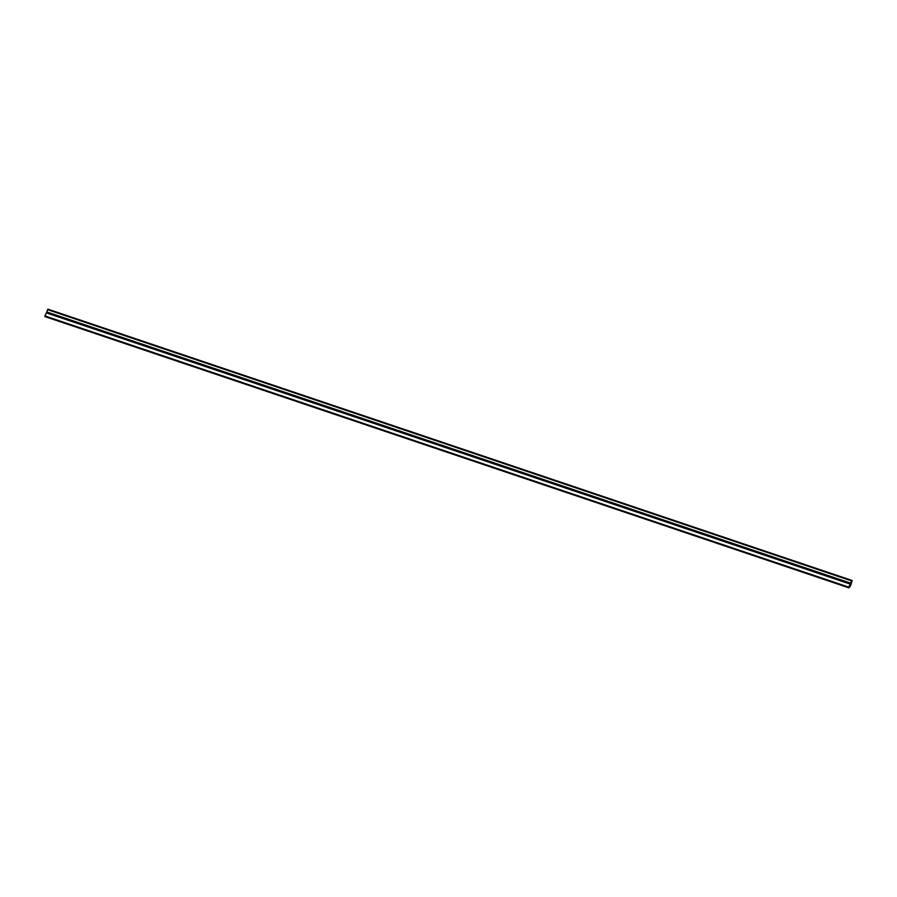 <?xml version="1.0" encoding="UTF-8"?>
<svg xmlns="http://www.w3.org/2000/svg" width="897" height="897" viewBox="0 0 897 897"><rect width="100%" height="100%" fill="white"/><g stroke="black" fill="none" stroke-linecap="round" stroke-linejoin="round"><path stroke-width="1.35" d="M848.797 587.3L850.558 585.707L852.072 580.572L848.797 587.3L851.735 580.516L850.558 585.707L849.067 587.602M44.85 316.08L848.741 587.288L44.906 315.935L848.797 587.154L850.255 584.104L46.364 312.896L44.906 315.935L46.364 312.896L850.255 584.104L851.713 580.415L47.81 309.196L852.15 580.494L48.259 309.274L852.15 580.494L850.591 585.741L849.089 587.67L45.198 316.45M46.98 312.033L46.7 312.952L850.603 584.16L46.364 312.896L46.98 312.033M849.089 587.67L850.591 585.741L852.15 580.494L848.741 587.288M852.072 580.572L850.547 585.707L852.072 580.572M47.653 309.667L851.545 580.875L850.872 583.229L851.567 580.875L47.676 309.667L851.567 580.875L850.872 583.229L851.545 580.875L47.586 309.656L851.545 580.875L850.771 583.207L851.545 580.875L47.653 309.667M46.891 311.999L47.586 309.656L851.545 580.875L850.849 583.218L46.891 311.999L850.771 583.207L851.466 580.864L47.586 309.656L46.891 311.999M44.94 316.585L848.831 587.804"/></g></svg>
